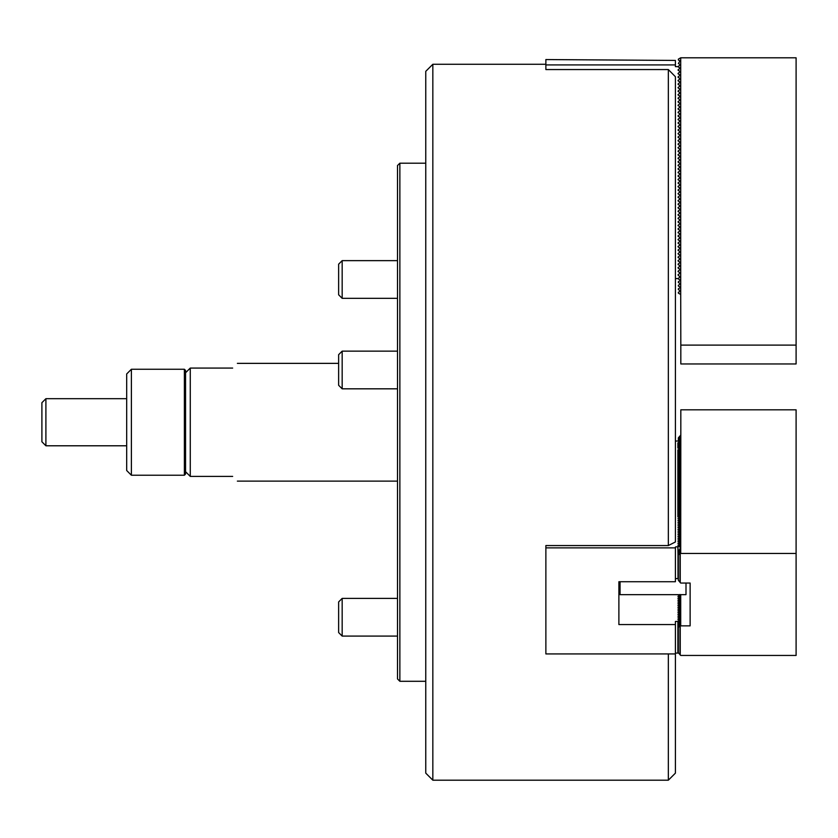 <?xml version="1.0" encoding="UTF-8"?>
<svg xmlns="http://www.w3.org/2000/svg" width="838" height="838" viewBox="0 0 838 838"><rect width="100%" height="100%" fill="white"/><g stroke="black" fill="none" stroke-linecap="round" stroke-linejoin="round"><path stroke-width="1.26" d="M432.837 780.199L425.767 773.139L425.767 71.335L432.837 64.275L432.837 780.199L668.336 780.199L668.336 653.933M668.336 69.554L675.407 76.719L675.407 541.966L668.336 545.559L668.336 69.554L545.873 69.554L545.873 59.561L675.407 60.43L675.407 66.631L677.879 66.631L680.11 68.056L677.994 69.963L680.11 71.586L677.994 73.493L680.11 75.116L677.994 77.023L680.11 78.657L677.994 80.553L680.11 82.187L677.994 84.083L680.11 85.717L677.994 87.623L680.11 89.247L677.994 91.153L680.11 92.788L677.994 94.684L680.11 96.318L677.994 98.214L680.11 99.848L677.994 101.754L680.11 103.378L677.994 105.284L680.11 106.918L677.994 108.814L680.11 110.448L677.994 112.344L680.11 113.978L677.994 115.885L680.11 117.509L677.994 119.415L680.11 121.039L677.994 122.945L680.11 124.579L677.994 126.475L680.11 128.109L677.994 130.016L680.11 131.639L677.994 133.546L680.11 135.169L677.994 137.076L680.11 138.71L677.994 140.606L680.11 142.24L677.994 144.136L680.11 145.77L677.994 147.677L680.11 149.3L677.994 151.207L680.11 152.841L677.994 154.737L680.11 156.371L677.994 158.267L680.11 159.901L677.994 161.807L680.11 163.431L677.994 165.337L680.11 166.972L677.994 168.867L680.11 170.502L677.994 172.398L680.11 174.032L677.994 175.938L680.11 177.562L677.994 179.468L680.11 181.092L677.994 182.998L680.11 184.632L677.994 186.528L680.11 188.162L677.994 190.069L680.11 191.693L677.994 193.599L680.11 195.223L677.994 197.129L680.11 198.763L677.994 200.659L680.11 202.293L677.994 204.189L680.11 205.823L677.994 207.73L680.11 209.353L677.994 211.26L680.11 212.894L677.994 214.79L680.11 216.424L677.994 218.32L680.11 219.954L677.994 221.861L680.11 223.484L677.994 225.391L680.11 227.025L677.994 228.921L680.11 230.555L677.994 232.451L680.11 234.085L677.994 235.991L680.11 237.615L677.994 239.521L680.11 241.145L677.994 243.051L680.11 244.686L677.994 246.582L680.11 248.216L677.994 250.122L680.11 251.746L677.994 253.652L680.11 255.276L677.994 257.182L680.11 258.816L677.994 260.712L680.11 262.346L677.994 264.242L680.11 265.876L677.994 267.783L680.11 269.407L677.994 271.313L680.11 272.947L677.994 274.843L680.11 277.158L677.879 278.583L675.407 278.583M668.336 545.559L545.873 545.559L545.873 653.933L675.407 653.933L675.407 773.139L668.336 780.199M545.873 64.914L675.407 64.914M232.66 368.071C238.903 361.827 238.903 361.827 232.66 368.071L190.268 368.071L190.268 476.403L232.66 476.403C238.903 482.646 238.903 482.646 232.66 476.403M190.268 476.403L185.554 471.689L185.554 372.784L190.268 368.071M185.554 471.689L185.554 474.046L184.381 475.23L184.381 369.254L185.554 370.427L185.554 372.784M131.388 475.23L126.685 470.516L126.685 373.958L131.388 369.254L131.388 475.23L184.381 475.23M680.707 294.484L680.823 345.109L796.1 345.109L796.1 57.801L680.707 57.801L680.707 294.484L678.351 293.122L678.351 292.305L680.006 291.352L680.006 290.545L680.006 291.352M680.006 290.545L678.351 289.592L678.351 288.775L680.006 287.822L680.006 287.005L680.006 287.822M680.006 287.005L678.351 286.051L678.351 285.234L680.006 284.281L680.006 283.474L680.006 284.281M680.006 283.474L678.351 282.521L678.351 281.704L680.006 280.751L680.006 279.944L680.006 280.751M680.006 279.944L678.351 278.991L678.351 278.174M678.351 275.461L678.351 274.644M678.351 271.921L678.351 271.103M678.351 268.39L678.351 267.573M678.351 264.86L678.351 264.043M678.351 261.33L678.351 260.513M678.351 257.79L678.351 256.983M678.351 254.26L678.351 253.443M678.351 250.73L678.351 249.913M678.351 247.2L678.351 246.382M678.351 243.659L678.351 242.852M678.351 240.129L678.351 239.312M678.351 236.599L678.351 235.782M678.351 233.069L678.351 232.252M678.351 229.539L678.351 228.722M678.351 225.998L678.351 225.181M678.351 222.468L678.351 221.651M678.351 218.938L678.351 218.121M678.351 215.408L678.351 214.591M678.351 211.867L678.351 211.05M678.351 208.337L678.351 207.52M678.351 204.807L678.351 203.99M678.351 201.277L678.351 200.46M678.351 197.737L678.351 196.93M678.351 194.207L678.351 193.389M678.351 190.676L678.351 189.859M678.351 187.146L678.351 186.329M678.351 183.606L678.351 182.799M678.351 180.076L678.351 179.259M678.351 176.546L678.351 175.729M678.351 173.016L678.351 172.199M678.351 169.486L678.351 168.668M678.351 165.945L678.351 165.128M678.351 162.415L678.351 161.598M678.351 158.885L678.351 158.068M678.351 155.355L678.351 154.538M678.351 151.814L678.351 150.997M678.351 148.284L678.351 147.467M678.351 144.754L678.351 143.937M678.351 141.224L678.351 140.407M678.351 137.683L678.351 136.877M678.351 134.153L678.351 133.336M678.351 130.623L678.351 129.806M678.351 127.093L678.351 126.276M678.351 123.553L678.351 122.746M678.351 120.023L678.351 119.206M678.351 116.492L678.351 115.675M678.351 112.962L678.351 112.145M678.351 109.432L678.351 108.615M678.351 105.892L678.351 105.075M678.351 102.362L678.351 101.545M678.351 98.832L678.351 98.015M678.351 95.302L678.351 94.485M678.351 91.761L678.351 90.944M678.351 88.231L678.351 87.414M678.351 84.701L678.351 83.884M678.351 81.171L678.351 80.354M678.351 77.63L678.351 76.824M678.351 74.1L678.351 73.283M678.351 70.57L678.351 69.753M678.351 67.04L678.351 66.223L680.006 65.27L680.006 64.463L680.006 65.27M680.006 64.463L678.351 63.499L680.006 60.923L680.006 61.729M680.707 57.801L678.351 59.152L678.351 59.969L680.006 60.923M680.006 67.993L680.006 68.8L680.006 67.993M680.006 71.523L680.006 72.33L680.006 71.523M680.006 75.053L680.006 75.86L680.006 75.053M680.006 78.594L680.006 79.401L680.006 78.594M680.006 82.124L680.006 82.931L680.006 82.124M680.006 85.654L680.006 86.461L680.006 85.654M680.006 89.184L680.006 89.991L680.006 89.184M680.006 92.714L680.006 93.531L680.006 92.714M680.006 96.255L680.006 97.061L680.006 96.255M680.006 99.785L680.006 100.591L680.006 99.785M680.006 103.315L680.006 104.122L680.006 103.315M680.006 106.845L680.006 107.662L680.006 106.845M680.006 110.386L680.006 111.192L680.006 110.386M680.006 113.916L680.006 114.722L680.006 113.916M680.006 117.446L680.006 118.252L680.006 117.446M680.006 120.976L680.006 121.782L680.006 120.976M680.006 124.516L680.006 125.323L680.006 124.516M680.006 128.046L680.006 128.853L680.006 128.046M680.006 131.576L680.006 132.383L680.006 131.576M680.006 135.107L680.006 135.913L680.006 135.107M680.006 138.647L680.006 139.454L680.006 138.647M680.006 142.177L680.006 142.984L680.006 142.177M680.006 145.707L680.006 146.514L680.006 145.707M680.006 149.237L680.006 150.044L680.006 149.237M680.006 152.767L680.006 153.584L680.006 152.767M680.006 156.308L680.006 157.115L680.006 156.308M680.006 159.838L680.006 160.645L680.006 159.838M680.006 163.368L680.006 164.175L680.006 163.368M680.006 166.898L680.006 167.715L680.006 166.898M680.006 170.439L680.006 171.245L680.006 170.439M680.006 173.969L680.006 174.775L680.006 173.969M680.006 177.499L680.006 178.305L680.006 177.499M680.006 181.029L680.006 181.836L680.006 181.029M680.006 184.57L680.006 185.376L680.006 184.57M680.006 188.1L680.006 188.906L680.006 188.1M680.006 191.63L680.006 192.436L680.006 191.63M680.006 195.16L680.006 195.966L680.006 195.16M680.006 198.7L680.006 199.507L680.006 198.7M680.006 202.23L680.006 203.037L680.006 202.23M680.006 205.76L680.006 206.567L680.006 205.76M680.006 209.291L680.006 210.097L680.006 209.291M680.006 212.821L680.006 213.638L680.006 212.821M680.006 216.361L680.006 217.168L680.006 216.361M680.006 219.891L680.006 220.698L680.006 219.891M680.006 223.421L680.006 224.228L680.006 223.421M680.006 226.951L680.006 227.768L680.006 226.951M680.006 230.492L680.006 231.298L680.006 230.492M680.006 234.022L680.006 234.829L680.006 234.022M680.006 237.552L680.006 238.359L680.006 237.552M680.006 241.082L680.006 241.889L680.006 241.082M680.006 244.623L680.006 245.429L680.006 244.623M680.006 248.153L680.006 248.959L680.006 248.153M680.006 251.683L680.006 252.489L680.006 251.683M680.006 255.213L680.006 256.019L680.006 255.213M680.006 258.753L680.006 259.56L680.006 258.753M680.006 262.284L680.006 263.09L680.006 262.284M680.006 265.814L680.006 266.62L680.006 265.814M680.006 269.344L680.006 270.15L680.006 269.344M680.006 272.874L680.006 273.691L680.006 272.874M680.006 276.414L680.006 277.221L680.006 276.414M680.823 345.109L680.823 363.954L796.1 363.954L796.1 345.109M342.166 636.084L338.636 632.554L338.636 601.935L342.166 598.405L342.166 636.084L397.505 636.084M45.901 445.785L41.9 441.783L41.9 402.69L45.901 398.689L45.901 445.785L126.685 445.785M45.901 398.689L126.685 398.689M342.166 388.822L338.636 385.291L338.636 354.684L342.166 351.143L342.166 388.822L397.505 388.822M338.636 294.787L338.636 264.18L342.166 260.639L342.166 298.328L397.505 298.328L342.166 298.328L338.636 294.787L342.166 298.328M680.823 429.967L680.707 553.468L796.1 553.468L796.1 655.442L680.707 655.442L678.351 652.729L678.351 627.233L680.707 625.871L690.124 625.871L690.124 583.039L690.124 625.871M680.707 435.132L678.351 437.845L678.351 441.238M680.006 621.387L678.351 623.294L678.351 627.233M680.006 548.984L678.351 550.891L678.351 580.325L680.707 583.039L690.124 583.039M680.707 594.666L680.707 625.871M680.006 594.488L679.482 595.493M680.006 596.656L679.482 597.264M680.006 598.426L679.482 599.023M680.006 600.186L679.482 600.794M680.006 601.956L679.482 602.564M680.006 603.727L679.482 604.324M680.006 605.486L679.482 606.094M680.006 607.257L679.482 607.854M680.006 609.017L679.482 609.624M680.006 610.787L679.482 611.394M680.006 612.557L679.482 613.154M680.006 614.317L679.482 614.924M680.006 616.087L679.482 616.684M680.006 617.847L679.482 618.454M680.006 619.617L679.482 620.225M678.351 623.702L680.006 622.749L678.351 625.064M678.351 625.462L680.006 624.509L678.351 626.824M678.351 438.253L680.006 437.3L678.351 439.615M678.351 440.023L680.006 439.07L678.445 441.27M678.979 441.427L680.006 440.84L679.67 441.626M678.351 551.299L680.006 550.346L678.351 552.661M678.351 553.07L680.006 552.106L678.351 554.421M678.351 554.829L680.707 553.468M796.1 553.468L796.1 409.813L680.823 409.813L680.823 435.1M680.236 553.876L680.236 582.64M680.236 626.279L680.236 655.044M675.407 653.933L675.407 624.561L618.884 624.561L618.884 581.729L618.884 624.561M675.407 653.074L677.879 653.074L677.879 621.461L675.407 621.461L675.407 624.561M677.879 653.074L678.445 652.833M545.873 547.874L675.407 547.874L675.407 547.015L680.11 546.303L680.11 550.294M680.11 545.967L677.879 545.245L680.11 544.532L680.11 546.303M680.11 544.197L677.879 543.485L680.11 542.773L680.11 544.532M680.11 542.427L677.879 541.715L680.11 541.002L680.11 542.773M680.11 540.667L677.879 539.955L680.11 539.232L680.11 541.002M680.11 538.897L677.879 538.185L680.11 537.472L680.11 539.232M680.11 537.127L677.879 536.414L680.11 535.702L680.11 537.472M680.11 535.367L677.879 534.654L680.11 533.942L680.11 535.702M680.11 533.596L677.879 532.884L680.11 532.172L680.11 533.942M680.11 531.837L677.879 531.114L680.11 530.402L680.11 532.172M680.11 530.066L677.879 529.354L680.11 528.642L680.11 530.402M680.11 528.296L677.879 527.584L680.11 526.872L680.11 528.642M680.11 526.536L677.879 525.824L680.11 525.112L680.11 526.872M680.11 524.766L677.879 524.054L680.11 523.341L680.11 525.112M680.11 522.996L677.879 522.284L680.11 521.571L680.11 523.341M680.11 521.236L677.879 520.524L680.11 519.811L680.11 521.571M680.11 519.466L677.879 518.753L680.11 518.041L680.11 519.811M680.11 517.706L677.879 516.994L680.11 516.271L680.11 518.041M680.11 515.936L677.879 515.223L680.11 514.511L680.11 516.271M680.11 514.165L677.879 513.453L680.11 512.741L680.11 514.511M680.11 512.406L677.879 511.693L680.11 510.981L680.11 512.741M680.11 510.635L677.879 509.923L680.11 509.211L680.11 510.981M680.11 508.876L677.879 508.153L680.11 507.44L680.11 509.211M680.11 507.105L677.879 506.393L680.11 505.681L680.11 507.44M680.11 505.335L677.879 504.623L680.11 503.91L680.11 505.681M680.11 503.575L677.879 502.863L680.11 502.151L680.11 503.91M680.11 501.805L677.879 501.093L680.11 500.38L680.11 502.151M680.11 500.035L677.879 499.322L680.11 498.61L680.11 500.38M680.11 498.275L677.879 497.563L680.11 496.85L680.11 498.61M680.11 496.505L677.879 495.792L680.11 495.08L680.11 496.85M680.11 494.745L677.879 494.032L680.11 493.31L680.11 495.08M680.11 492.974L677.879 492.262L680.11 491.55L680.11 493.31M680.11 491.204L677.879 490.492L680.11 489.78L680.11 491.55M680.11 489.444L677.879 488.732L680.11 488.02L680.11 489.78M680.11 487.674L677.879 486.962L680.11 486.25L680.11 488.02M680.11 485.914L677.879 485.192L680.11 484.479L680.11 486.25M680.11 484.144L677.879 483.432L680.11 482.719L680.11 484.479M680.11 482.374L677.879 481.661L680.11 480.949L680.11 482.719M680.11 480.614L677.879 479.902L680.11 479.179L680.11 480.949M680.11 478.844L677.879 478.131L680.11 477.419L680.11 479.179M680.11 477.073L677.879 476.361L680.11 475.649L680.11 477.419M680.11 475.314L677.879 474.601L680.11 473.889L680.11 475.649M680.11 473.543L677.879 472.831L680.11 472.119L680.11 473.889M680.11 471.784L677.879 471.061L680.11 470.348L680.11 472.119M680.11 470.013L677.879 469.301L680.11 468.589L680.11 470.348M680.11 468.243L677.879 467.531L680.11 466.818L680.11 468.589M680.11 466.483L677.879 465.771L680.11 465.059L680.11 466.818M680.11 464.713L677.879 464.001L680.11 463.288L680.11 465.059M680.11 462.943L677.879 462.23L680.11 461.518L680.11 463.288M680.11 461.183L677.879 460.471L680.11 459.758L680.11 461.518M680.11 459.413L677.879 458.7L680.11 457.988L680.11 459.758M680.11 457.653L677.879 456.94L680.11 456.218L680.11 457.988M680.11 455.882L677.879 455.17L680.11 454.458L680.11 456.218M680.11 454.112L677.879 453.4L680.11 452.688L680.11 454.458M680.11 452.352L677.879 451.64L680.11 450.928L680.11 452.688M680.11 450.582L677.879 449.87L680.11 449.158L680.11 450.928M680.11 448.822L677.879 448.1L680.11 447.387L680.11 449.158M680.11 447.052L677.879 446.34L680.11 445.627L680.11 447.387M680.11 445.282L677.879 444.569L680.11 443.857L680.11 445.627M680.11 443.522L677.879 442.81L680.11 442.097L680.11 443.857M675.407 441.039L677.879 441.039L680.11 442.097M618.884 581.729L675.407 581.729L675.407 547.874M677.879 621.461L680.11 620.749L677.879 619.691L680.11 618.978L677.879 617.92L680.11 617.208L677.879 616.16L680.11 615.448L677.879 614.39L680.11 613.678L677.879 612.63L680.11 611.918L677.879 610.86L680.11 610.148L677.879 609.09L680.11 608.378L677.879 607.33L680.11 606.618L677.879 605.56L680.11 604.847L677.879 603.8L680.11 603.077L677.879 602.03L680.11 601.317L677.879 600.259L680.11 599.547L677.879 598.5L680.11 597.787L677.879 596.729L680.11 596.017L677.879 594.959L678.665 594.666M678.351 578.419L677.879 547.015M675.407 578.629L677.879 578.629M685.997 583.039L685.997 594.666L620.057 594.666L620.057 581.729M399.862 681.294L397.505 678.937L397.505 165.536L399.862 163.19L399.862 681.294L425.767 681.294M680.006 626.279L680.006 654.635M680.006 553.876L680.006 582.232M677.994 546.91L677.994 578.524M677.994 621.356L677.994 652.97M545.873 64.275L432.837 64.275M338.636 363.367L237.364 363.367M397.505 481.117L237.364 481.117M184.381 369.254L131.388 369.254M342.166 598.405L397.505 598.405M342.166 351.143L397.505 351.143M342.166 260.639L397.505 260.639M680.236 492.053L680.236 525.615M680.236 596.247L680.236 598.018M680.236 469.091L680.236 490.293M680.236 460.261L680.236 467.332M680.236 442.6L680.236 449.671M680.236 437.3L680.236 440.84M677.879 442.81L677.879 448.1M677.879 449.87L677.879 516.994M425.767 163.19L399.862 163.19"/></g></svg>
